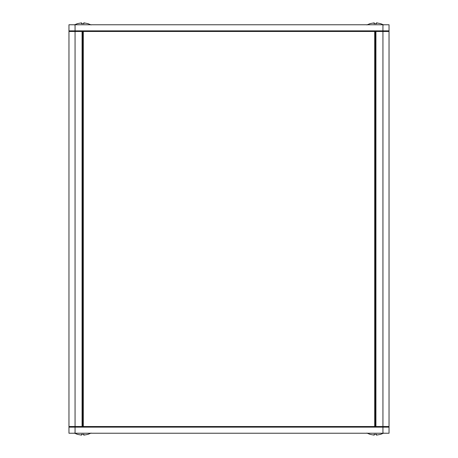 <?xml version="1.0" encoding="UTF-8"?>
<svg xmlns="http://www.w3.org/2000/svg" width="458" height="458" viewBox="0 0 458 458"><rect width="100%" height="100%" fill="white"/><g stroke="black" fill="none" stroke-linecap="round" stroke-linejoin="round"><path stroke-width="0.69" d="M388.424 427.137A0.607 0.607 0 0 0 389.037 426.53A0.607 0.607 0 0 1 388.424 427.137A0.607 0.607 0 0 0 389.037 426.53L389.037 31.47A0.607 0.607 0 0 0 388.424 30.863M82.074 30.863L82.074 31.47L82.68 31.47A0.607 0.607 0 0 0 82.074 30.863M82.074 427.137A0.607 0.607 0 0 0 82.68 426.53L82.074 426.53L82.074 427.137M374.707 427.137L374.707 31.47L375.926 31.47L375.926 30.863A0.607 0.607 0 0 0 375.32 31.47L375.32 426.53A0.607 0.607 0 0 0 375.926 427.137L375.926 426.53L82.68 426.53L82.68 31.47L374.707 31.47L374.707 30.863M68.963 426.53L68.963 31.47L82.074 31.47L82.074 426.53L68.963 426.53A0.607 0.607 0 0 0 69.576 427.137M68.963 31.47A0.607 0.607 0 0 1 69.576 30.863M382.94 433.234L68.963 433.234L68.963 427.137L389.037 427.137L389.037 433.234L382.94 433.234L382.94 426.53L375.926 426.53L375.926 31.47L382.94 31.47L382.94 30.863L68.963 30.863L68.963 24.766L389.037 24.766L389.037 30.863L382.94 30.863L382.94 24.766M68.963 30.863L68.963 24.766M77.499 434.356L81.387 435.1L81.661 434.373M81.661 435.043L81.387 434.356L83.98 434.356L83.98 435.1L87.867 434.356M83.705 435.043L83.705 434.373M370.133 434.356L374.02 435.1L374.295 434.373M374.295 435.043L374.02 434.356L376.613 434.356L376.613 435.1L380.501 434.356M376.339 435.043L376.339 434.373M380.501 23.644L376.613 22.9L376.339 23.627M376.339 22.957L376.613 23.644L374.02 23.644L374.02 22.9L370.133 23.644M374.295 22.957L374.295 23.627M377.392 22.957L376.613 22.9M87.867 23.644L83.98 22.9L83.705 23.627M83.705 22.957L83.98 23.644L81.387 23.644L81.387 22.9L77.499 23.644M81.661 22.957L81.661 23.627M84.753 22.957L83.98 22.9M75.06 24.766L75.06 433.234M83.293 30.863L83.293 427.137M389.037 426.53L382.94 426.53L382.94 31.47L389.037 31.47M77.499 434.407L74.299 433.079M87.867 434.407L91.068 433.079M370.133 434.407L366.932 433.079M380.501 434.407L383.701 433.079M380.501 23.593L383.701 24.921M370.133 23.593L366.932 24.921M87.867 23.593L91.068 24.921M77.499 23.593L74.299 24.921"/></g></svg>
